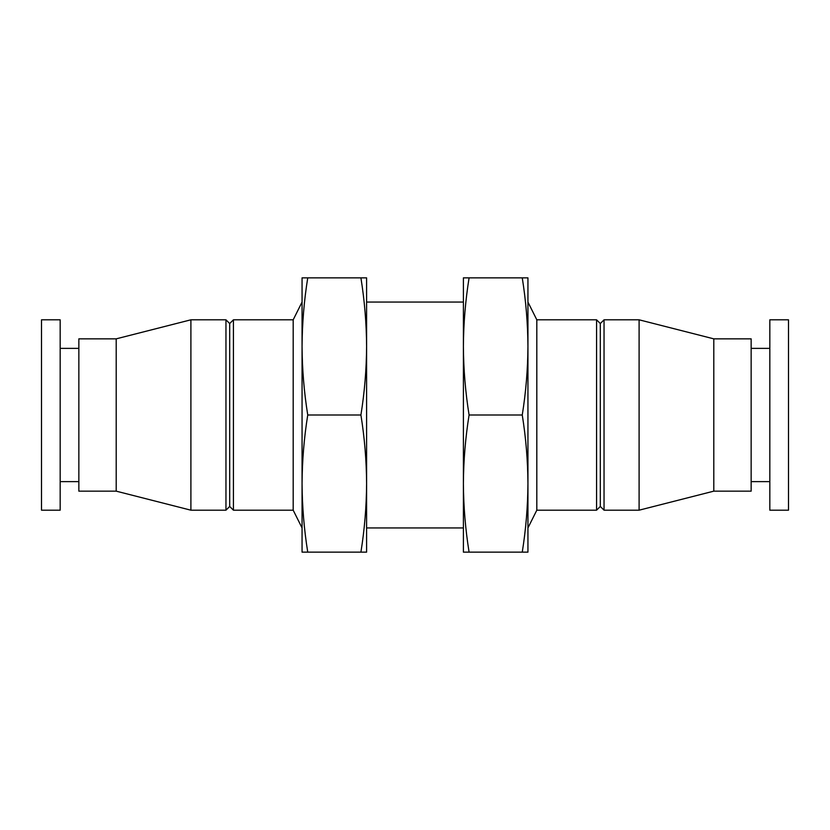 <?xml version="1.0" encoding="UTF-8"?>
<svg xmlns="http://www.w3.org/2000/svg" width="830" height="830" viewBox="0 0 830 830"><rect width="100%" height="100%" fill="white"/><g stroke="black" fill="none" stroke-linecap="round" stroke-linejoin="round"><path stroke-width="1.25" d="M366.601 277.863L360.915 277.863C364.577 300.719 366.476 323.576 366.601 346.432L366.601 277.863M366.601 483.568L366.601 346.432C366.476 369.288 364.577 392.144 360.915 415C364.577 437.856 366.476 460.712 366.601 483.568C366.476 506.425 364.577 529.281 360.915 552.137L366.601 552.137L366.601 483.568M302.058 552.137L302.058 277.863L307.743 277.863C304.081 300.719 302.193 323.576 302.058 346.432L302.058 346.411C302.193 369.288 304.081 392.144 307.743 415C304.081 437.856 302.193 460.712 302.058 483.568L302.058 483.568C302.193 506.425 304.081 529.281 307.743 552.137L302.058 552.137M527.942 552.137L522.257 552.137C525.919 529.281 527.807 506.425 527.942 483.568C527.807 460.712 525.919 437.856 522.257 415C525.919 392.144 527.807 369.288 527.942 346.432C527.807 323.576 525.919 300.719 522.257 277.863L527.942 277.863L527.942 552.137M469.085 277.863C465.423 300.719 463.524 323.576 463.399 346.432L463.399 277.863L522.257 277.863M463.399 346.432C463.524 369.288 465.423 392.144 469.085 415C465.423 437.856 463.524 460.712 463.399 483.568L463.399 346.411M463.399 483.568C463.524 506.425 465.423 529.281 469.085 552.137L463.399 552.137L463.399 483.568M713.8 491.153L713.8 338.848L751.15 338.848L751.15 491.153L713.8 491.153L639.1 510.191L604.043 510.191L604.043 319.809L600.308 323.544L600.308 506.456L596.573 510.191L536.813 510.191L527.942 527.942M536.813 510.191L536.813 319.809L527.942 302.058M463.399 527.942L366.601 527.942M302.058 527.942L293.187 510.191L293.187 319.809L302.058 302.058M293.187 510.191L233.427 510.191L233.427 319.809L293.187 319.809M233.427 510.191L229.692 506.456L229.692 323.544L233.427 319.809M225.957 510.191L225.957 319.809L190.9 319.809L190.9 510.191L225.957 510.191L229.692 506.456M190.9 510.191L116.2 491.153L116.2 338.848L190.9 319.809M116.2 491.153L78.85 491.153L78.85 338.848L116.2 338.848M78.85 481.628L60.175 481.628M60.175 510.191L60.175 319.809L41.5 319.809L41.5 510.191L60.175 510.191M788.5 510.191L788.5 319.809L769.825 319.809L769.825 510.191L788.5 510.191M769.825 481.628L751.15 481.628M639.1 510.191L639.1 319.809L604.043 319.809M600.308 506.456L604.043 510.191M596.573 510.191L596.573 319.809L536.813 319.809M469.085 552.137L522.257 552.137M469.085 415L522.257 415M360.915 552.137L307.743 552.137M360.915 415L307.743 415M360.915 277.863L307.743 277.863M463.399 302.058L366.601 302.058M229.692 323.544L225.957 319.809M78.85 348.372L60.175 348.372M769.825 348.372L751.15 348.372M713.8 338.848L639.1 319.809M600.308 323.544L596.573 319.809"/></g></svg>
